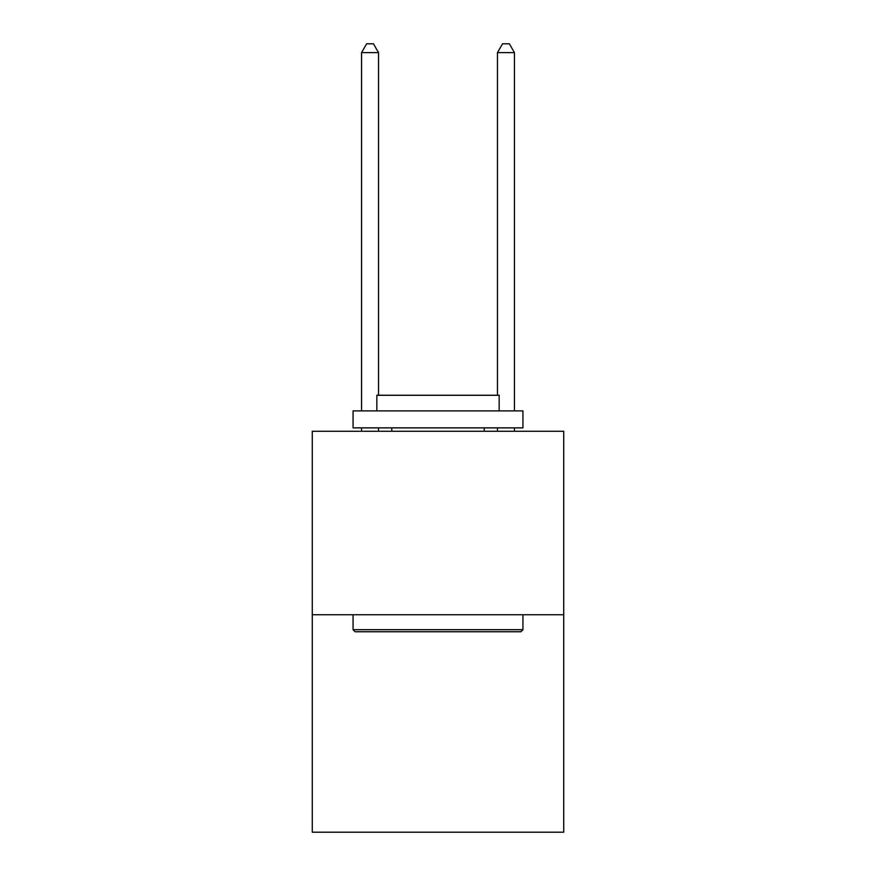 <?xml version="1.0" encoding="UTF-8"?>
<svg xmlns="http://www.w3.org/2000/svg" width="876" height="876" viewBox="0 0 876 876"><rect width="100%" height="100%" fill="white"/><g stroke="black" fill="none" stroke-linecap="round" stroke-linejoin="round"><path stroke-width="1.31" d="M563.717 614.744L563.717 431.277L312.283 431.277L312.283 832.2L563.717 832.2L563.717 614.744L312.283 614.744M520.902 631.738L355.098 631.738L353.061 629.702L522.939 629.702L520.902 631.738M353.061 410.888L522.939 410.888L522.939 427.871L353.061 427.871L353.061 410.888M499.156 410.888L499.156 395.262L376.844 395.262L376.844 410.888M353.061 614.744L353.061 629.702M522.939 614.744L522.939 629.702M391.791 427.871L391.791 431.277M484.209 427.871L484.209 431.277M378.541 395.262L378.541 52.637L361.547 52.637L361.547 410.888M361.547 427.871L361.547 431.277M378.541 427.871L378.541 431.277M361.547 52.637L366.65 43.8L373.439 43.8L378.541 52.637M514.453 431.277L514.453 427.871M514.453 410.888L514.453 52.637L497.459 52.637L497.459 395.262M497.459 431.277L497.459 427.871M497.459 52.637L502.561 43.8L509.35 43.8L514.453 52.637"/></g></svg>
